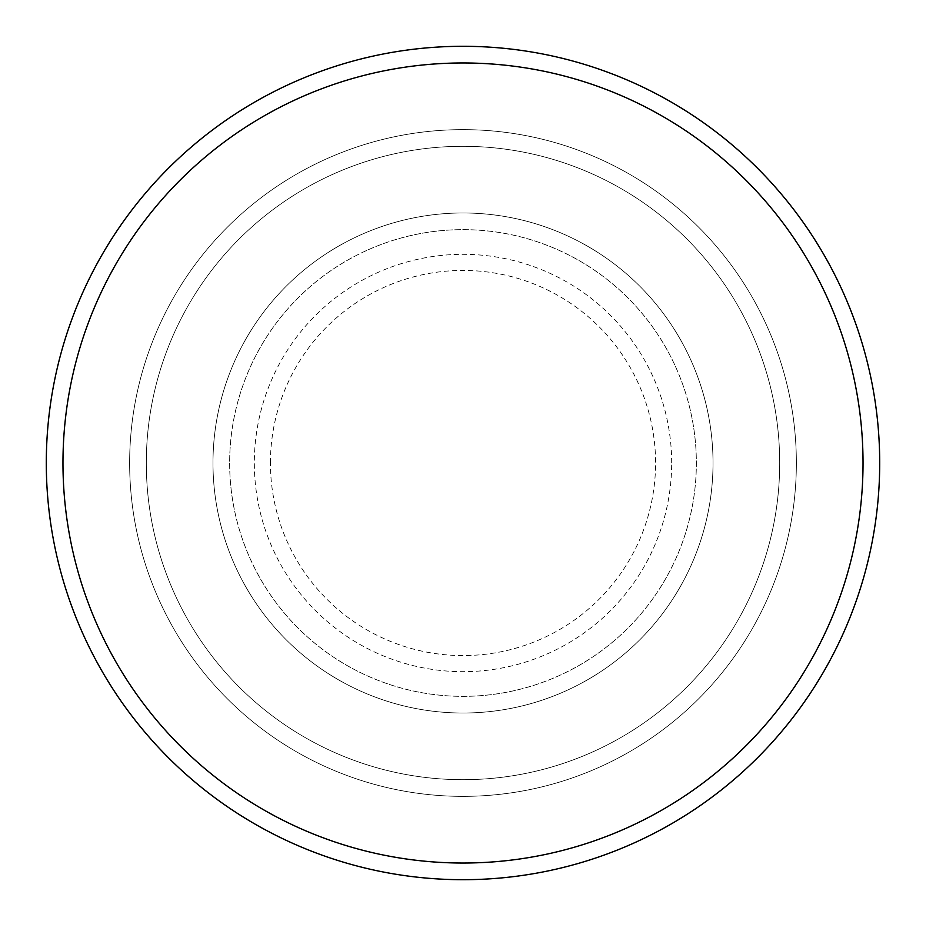 <?xml version="1.0" encoding="UTF-8"?>
<svg xmlns="http://www.w3.org/2000/svg" width="926" height="926" viewBox="0 0 926 926"><rect width="100%" height="100%" fill="white"/><g stroke="black" fill="none" stroke-linecap="round" stroke-linejoin="round"><path stroke-width="0.69" stroke-dasharray="4.63 3.47" d="M212.98 463A250.02 250.02 0 0 0 463 713.02A250.02 250.02 0 0 0 713.02 463A250.02 250.02 0 0 0 463 212.98A250.02 250.02 0 0 0 212.98 463A250.02 250.02 0 0 0 463 713.02A250.02 250.02 0 0 0 713.02 463A250.02 250.02 0 0 0 463 212.98A250.02 250.02 0 0 0 212.98 463A250.02 250.02 0 0 0 463 713.02A250.02 250.02 0 0 0 713.02 463A250.02 250.02 0 0 0 463 212.98A250.02 250.02 0 0 0 212.98 463A250.02 250.02 0 0 0 463 713.02A250.02 250.02 0 0 0 713.02 463A250.02 250.02 0 0 0 463 212.98A250.02 250.02 0 0 0 212.98 463A250.02 250.02 0 0 0 463 713.02A250.02 250.02 0 0 0 713.02 463A250.02 250.02 0 0 0 463 212.98A250.02 250.02 0 0 0 212.98 463A250.02 250.02 0 0 0 463 713.02A250.02 250.02 0 0 0 713.02 463A250.02 250.02 0 0 0 463 212.98A250.02 250.02 0 0 0 212.98 463A250.02 250.02 0 0 0 463 713.02A250.02 250.02 0 0 0 713.02 463A250.02 250.02 0 0 0 463 212.98A250.02 250.02 0 0 0 212.98 463A250.02 250.02 0 0 0 463 713.02A250.02 250.02 0 0 0 713.02 463A250.02 250.02 0 0 0 463 212.98A250.02 250.02 0 0 0 212.98 463M229.648 463A233.352 233.352 0 0 0 463 696.352A233.352 233.352 0 0 0 696.352 463A233.352 233.352 0 0 0 463 229.648A233.352 233.352 0 0 0 229.648 463A233.352 233.352 0 0 0 463 696.352A233.352 233.352 0 0 0 696.352 463A233.352 233.352 0 0 0 463 229.648A233.352 233.352 0 0 0 229.648 463A233.352 233.352 0 0 0 463 696.352A233.352 233.352 0 0 0 696.352 463A233.352 233.352 0 0 0 463 229.648A233.352 233.352 0 0 0 229.648 463A233.352 233.352 0 0 0 463 696.352A233.352 233.352 0 0 0 696.352 463A233.352 233.352 0 0 0 463 229.648A233.352 233.352 0 0 0 229.648 463A233.352 233.352 0 0 0 463 696.352A233.352 233.352 0 0 0 696.352 463A233.352 233.352 0 0 0 463 229.648A233.352 233.352 0 0 0 229.648 463M146.308 463A316.692 316.692 0 0 1 463 146.308A316.692 316.692 0 0 1 779.692 463A316.692 316.692 0 0 1 463 779.692A316.692 316.692 0 0 1 146.308 463A316.692 316.692 0 0 0 463 779.692A316.692 316.692 0 0 0 779.692 463A316.692 316.692 0 0 0 463 146.308A316.692 316.692 0 0 0 146.308 463M796.36 463A333.36 333.36 0 0 0 463 129.64A333.36 333.36 0 0 0 129.64 463A333.36 333.36 0 0 0 463 796.36A333.36 333.36 0 0 0 796.36 463A333.36 333.36 0 0 0 463 129.64A333.36 333.36 0 0 0 129.64 463A333.36 333.36 0 0 0 463 796.36A333.36 333.36 0 0 0 796.36 463A333.36 333.36 0 0 0 463 129.64A333.36 333.36 0 0 0 129.64 463A333.36 333.36 0 0 0 463 796.36A333.36 333.36 0 0 0 796.36 463M879.7 463A416.7 416.7 0 0 0 463 46.3A416.7 416.7 0 0 0 46.3 463A416.7 416.7 0 0 0 463 879.7A416.7 416.7 0 0 0 879.7 463M270.427 463A192.573 192.573 0 0 1 463 270.427A192.573 192.573 0 0 1 655.573 463A192.573 192.573 0 0 1 463 655.573A192.573 192.573 0 0 1 270.427 463M671.674 463A208.674 208.674 0 0 0 463 254.326A208.674 208.674 0 0 0 254.326 463A208.674 208.674 0 0 0 463 671.674A208.674 208.674 0 0 0 671.674 463"/><path stroke-width="1.39" d="M863.032 463A400.032 400.032 0 0 0 463 62.968A400.032 400.032 0 0 0 62.968 463A400.032 400.032 0 0 0 463 863.032A400.032 400.032 0 0 0 863.032 463M46.3 463A416.7 416.7 0 0 1 463 46.3A416.7 416.7 0 0 1 879.7 463A416.7 416.7 0 0 1 463 879.7A416.7 416.7 0 0 1 46.3 463"/></g></svg>
